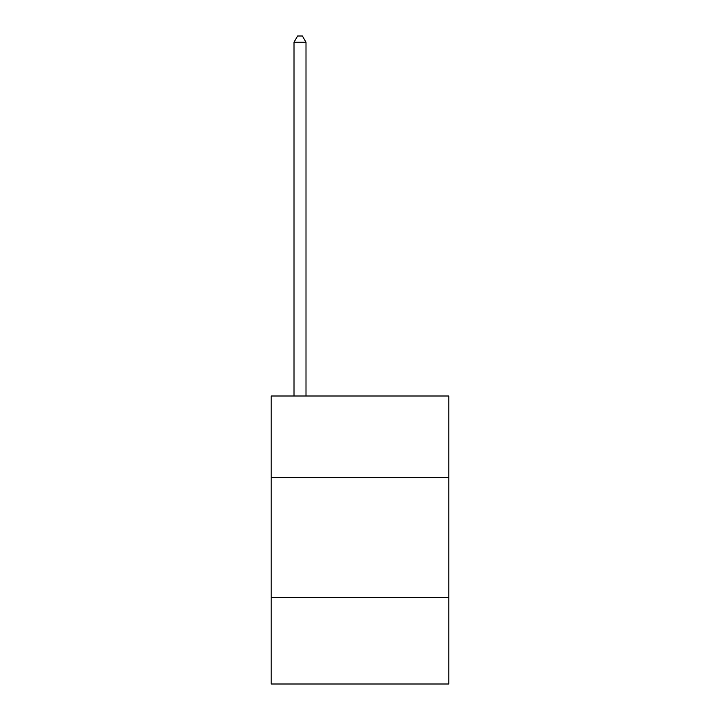 <?xml version="1.0" encoding="UTF-8"?>
<svg xmlns="http://www.w3.org/2000/svg" width="720" height="720" viewBox="0 0 720 720"><rect width="100%" height="100%" fill="white"/><g stroke="black" fill="none" stroke-linecap="round" stroke-linejoin="round"><path stroke-width="1.08" d="M448.803 477.603L448.803 396L271.197 396L271.197 477.603L448.803 477.603L448.803 684L271.197 684L271.197 477.603M448.803 597.6L271.197 597.6M306 396L306 42.237L294.003 42.237L294.003 396M294.003 42.237L297.603 36L302.4 36L306 42.237"/></g></svg>
